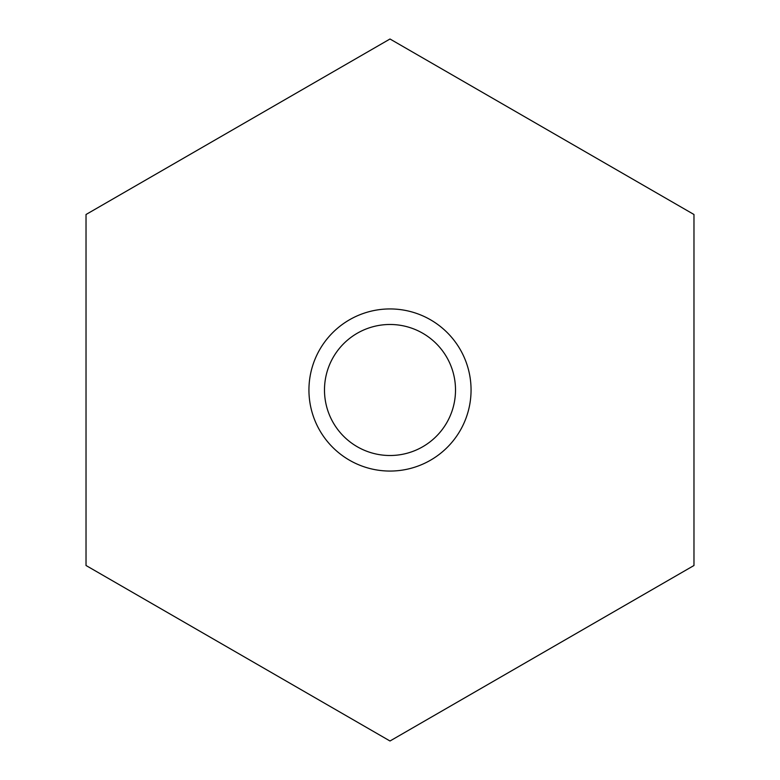 <?xml version="1.0" encoding="UTF-8"?>
<svg xmlns="http://www.w3.org/2000/svg" width="780" height="780" viewBox="0 0 780 780"><rect width="100%" height="100%" fill="white"/><g stroke="black" fill="none" stroke-linecap="round" stroke-linejoin="round"><path stroke-width="1.17" d="M390 39L86.024 214.5L86.024 565.5L390 741L693.976 565.5L693.976 214.5L390 39M390 324.48A65.52 65.52 0 0 1 446.735 422.76A65.52 65.52 0 0 1 333.265 422.76A65.52 65.52 0 0 1 390 324.48M390 308.939A81.061 81.061 0 0 1 460.2 430.531A81.061 81.061 0 0 1 319.8 430.531A81.061 81.061 0 0 1 390 308.939"/></g></svg>
